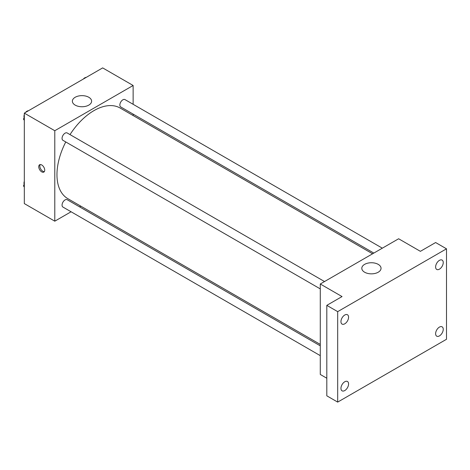 <?xml version="1.0" encoding="UTF-8"?>
<svg xmlns="http://www.w3.org/2000/svg" width="470" height="470" viewBox="0 0 470 470"><rect width="100%" height="100%" fill="white"/><g stroke="black" fill="none" stroke-linecap="round" stroke-linejoin="round"><path stroke-width="0.7" d="M71.088 211.77L54.79 221.182L24.323 203.592L24.323 113.129L102.666 67.897L133.133 85.487L133.133 104.305M80.811 206.154L79.577 206.871M65.765 141.958A52.317 30.209 120 0 0 56.964 174.693A52.317 30.209 120 0 0 67.803 198.645L320.281 344.41M372.598 253.794L120.12 108.024A52.317 30.209 120 0 0 70.012 134.602M133.133 114.11L133.133 115.538M54.79 221.182L54.79 130.719L133.133 85.487M382.327 248.178L124.985 99.599A4.248 2.45 120 0 0 121.712 100.739A4.248 2.45 120 0 0 119.856 105.01A4.248 2.45 120 0 0 120.737 106.954L373.832 253.083M320.281 345.838L67.186 199.709A4.248 2.45 120 0 0 63.914 200.849A4.248 2.45 120 0 0 62.058 205.126A4.248 2.45 120 0 0 62.939 207.07L320.281 355.643M320.281 288.903L62.939 140.324A4.248 2.45 -60 0 1 62.939 135.425A4.248 2.45 -60 0 1 67.186 132.969L324.529 281.548M54.79 130.719L24.323 113.129M75.188 105.121A9.617 5.552 180 0 1 72.374 101.191A9.617 5.552 180 0 1 81.992 95.639A9.617 5.552 180 0 1 91.609 101.191A9.617 5.552 180 0 1 85.669 106.32A9.617 5.552 180 0 1 75.188 105.121M44.726 170.14A4.23 2.444 60 0 1 43.845 172.073A4.23 2.444 60 0 1 39.615 169.635A4.23 2.444 60 0 1 39.615 164.747A4.23 2.444 60 0 1 42.876 165.881A4.23 2.444 60 0 1 44.726 170.14M44.327 171.632A4.23 2.444 60 0 1 40.714 169A4.23 2.444 60 0 1 40.238 164.553M326.809 378.233L320.281 374.461L320.281 283.998L398.625 238.766L420.386 251.333L435.62 242.538L446.5 248.818L446.5 339.281L337.689 402.103L326.809 395.822L326.809 305.359L342.043 296.564L320.281 283.998M337.689 402.103L337.689 311.639L326.809 305.359M337.689 311.639L446.5 248.818M364.62 272.218A9.617 5.552 180 0 1 361.806 268.294A9.617 5.552 180 0 1 371.423 262.742A9.617 5.552 180 0 1 381.041 268.294A9.617 5.552 180 0 1 375.101 273.423A9.617 5.552 180 0 1 364.62 272.218M439.427 269.169A5.393 3.114 -60 0 1 436.73 269.433A5.393 3.114 -60 0 1 435.907 265.115A5.393 3.114 -60 0 1 439.427 260.362A5.393 3.114 -60 0 1 442.123 260.092A5.393 3.114 -60 0 1 442.952 264.416A5.393 3.114 -60 0 1 439.427 269.169M344.763 323.818A5.393 3.114 -60 0 1 342.066 324.089A5.393 3.114 -60 0 1 341.244 319.764A5.393 3.114 -60 0 1 344.763 315.018A5.393 3.114 -60 0 1 347.459 314.747A5.393 3.114 -60 0 1 348.288 319.065A5.393 3.114 -60 0 1 344.763 323.818M344.763 390.558A5.393 3.114 -60 0 1 342.066 390.829A5.393 3.114 -60 0 1 341.244 386.505A5.393 3.114 -60 0 1 344.763 381.757A5.393 3.114 -60 0 1 347.459 381.487A5.393 3.114 -60 0 1 348.288 385.811A5.393 3.114 -60 0 1 344.763 390.558M439.427 335.909A5.393 3.114 -60 0 1 436.73 336.173A5.393 3.114 -60 0 1 435.907 331.855A5.393 3.114 -60 0 1 439.427 327.102A5.393 3.114 -60 0 1 442.123 326.838A5.393 3.114 -60 0 1 442.952 331.156A5.393 3.114 -60 0 1 439.427 335.909M24.323 120.355L23.5 119.18L24.323 117.059M26.291 111.995L32.048 108.67M24.323 119.656L23.5 119.18M24.323 114.574A4.248 2.45 120 0 0 23.976 116.396A4.248 2.45 120 0 0 24.158 117.482M28.253 110.785A4.248 2.45 120 0 0 25.574 112.406M84.089 78.625L89.846 75.3M86.051 77.415A4.248 2.45 120 0 0 83.372 79.036M24.323 187.095L23.5 185.92L24.323 183.805M24.323 186.396L23.5 185.92M24.323 181.314A4.248 2.45 120 0 0 23.976 183.136A4.248 2.45 120 0 0 24.158 184.228"/></g></svg>
